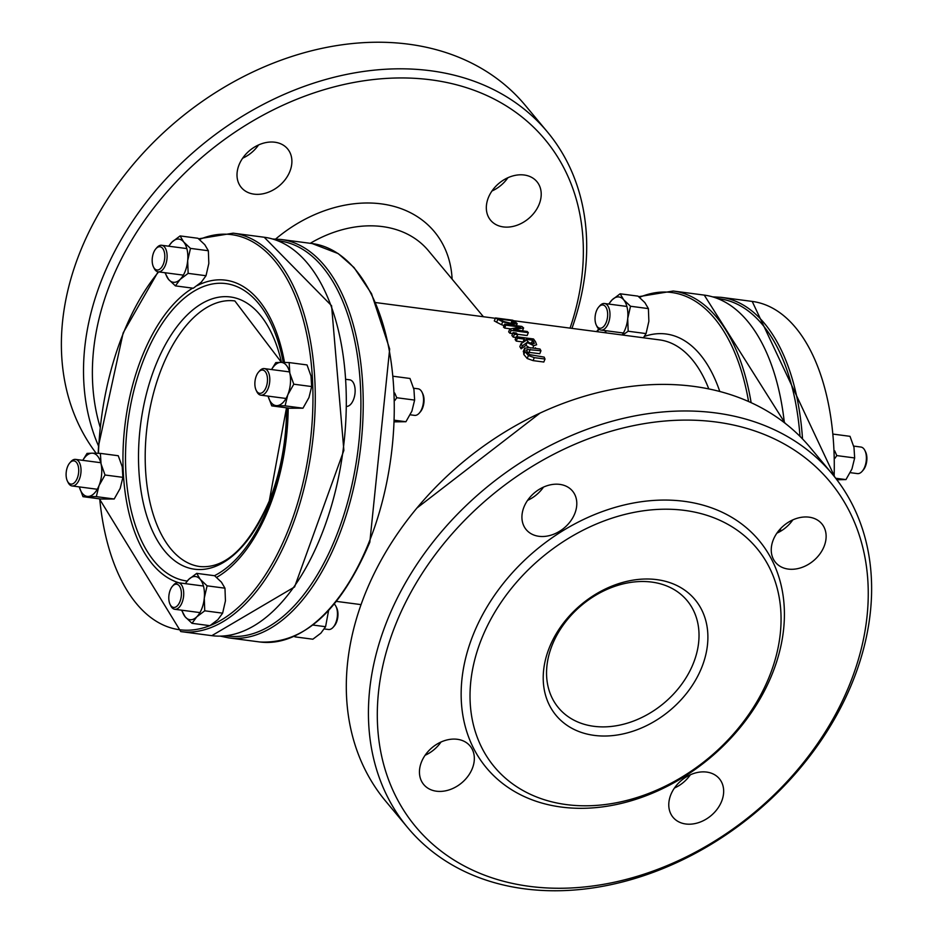 <?xml version="1.0" encoding="UTF-8"?>
<svg xmlns="http://www.w3.org/2000/svg" width="933" height="933" viewBox="0 0 933 933"><rect width="100%" height="100%" fill="white"/><g stroke="black" fill="none" stroke-linecap="round" stroke-linejoin="round"><path stroke-width="1.4" d="M524.708 348.172L524.999 351.554L528.405 355.543L534.282 357.631L545.024 359.042A154.038 81.241 -82.5 0 0 544.137 357.106L529.641 354.622L526.958 351.811L527.063 349.478L540.965 350.773A154.038 81.241 -82.5 0 0 539.997 349.024L529.256 347.612L524.708 348.172L523.25 351.554M526.597 349.957L526.55 350.726M545.024 359.042L543.822 362.027L533.081 360.616L527.215 358.517L523.821 354.505L523.53 351.1M528.405 355.543L527.215 358.517M540.965 350.773L539.787 353.7L527.133 352.138M511.109 330.375L528.323 332.638A154.038 81.241 -82.5 0 0 527.238 331.483L513.605 329.687L523.611 327.95A154.038 81.241 -82.5 0 0 521.862 326.433L504.648 324.171A154.038 81.241 97.5 0 1 505.803 325.162L520.637 327.11L509.803 328.987A154.038 81.241 97.5 0 1 511.109 330.375L509.954 333.268A150.691 79.48 -82.5 0 0 508.648 331.868L509.803 328.987M504.648 324.171L503.482 327.086A150.691 79.48 -82.5 0 1 504.636 328.066L505.803 325.162M523.611 327.95L522.445 330.853M510.549 328.836L504.636 328.066M528.323 332.638L527.157 335.53L517.349 334.236M512.672 333.617L509.954 333.268M502.712 321.78L511.879 324.194L517.185 323.693L515.016 321.523A154.038 81.241 -82.5 0 0 512.695 320.206L495.493 317.943A154.038 81.241 97.5 0 1 497.837 319.273L502.712 321.78L501.534 324.707L496.648 322.235A150.691 79.48 -82.5 0 0 494.292 320.929L495.493 317.943M504.077 325.605L501.534 324.707M516.369 325.71L517.185 323.693M514.666 322.946L510.584 323.191L503.738 321.5L499.855 319.564A154.038 81.241 -82.5 0 0 498.828 318.958L512.077 320.695A154.038 81.241 97.5 0 1 513.103 321.302L514.631 323.016M512.077 320.695L511.051 323.25M522.293 345.898L527.098 342.481L533.734 345.676L536.638 344.778L535.577 341.875A154.038 81.241 -82.5 0 0 533.513 338.971L516.311 336.708A154.038 81.241 97.5 0 1 517.383 338.189L524.229 339.087A154.038 81.241 97.5 0 1 525.431 340.837L521.011 343.729A154.038 81.241 97.5 0 1 522.293 345.898L521.127 348.814A150.691 79.48 -82.5 0 0 519.844 346.633L521.011 343.729M533.653 341.7L534.306 343.496L532.498 343.95L529.361 342.912L527.063 340.673A154.038 81.241 -82.5 0 0 526.13 339.344L532.603 340.195A154.038 81.241 97.5 0 1 533.653 341.7L532.731 343.974M532.603 340.195L531.448 343.076L529.128 342.773M531.997 343.869A150.691 79.48 -82.5 0 0 531.448 343.076M516.311 336.708L515.144 339.6A150.691 79.48 -82.5 0 1 516.217 341.081L517.383 338.189M535.437 347.752L534.912 348.359M527.098 342.481L525.944 345.385L521.127 348.814M529.268 347.612L525.944 345.385M524.229 339.087L523.063 341.979L516.217 341.081M513.068 332.614A154.038 81.241 97.5 0 1 514.421 334.247L513.255 337.14A150.691 79.48 -82.5 0 0 511.914 335.495L513.068 332.614L516.357 333.046A154.038 81.241 -82.5 0 1 517.71 334.69L516.87 336.79M514.421 334.247L517.71 334.69M515.996 337.501L513.255 337.14M540.079 413.074L416.899 508.053M824.072 546.47A30.136 23.022 -39.8 0 1 801.109 567.707A30.136 23.022 -39.8 0 1 775.533 562.412A30.136 23.022 -39.8 0 1 783.953 525.442A30.136 23.022 -39.8 0 1 821.845 523.845A30.136 23.022 -39.8 0 1 824.072 546.47M792.828 519.879A30.136 23.022 -39.8 0 1 776.886 533.151M721.606 801.377A30.136 23.022 -39.8 0 1 698.63 822.614A30.136 23.022 -39.8 0 1 673.055 817.32A30.136 23.022 -39.8 0 1 681.487 780.35A30.136 23.022 -39.8 0 1 719.378 778.752A30.136 23.022 -39.8 0 1 721.606 801.377M690.35 774.798A30.136 23.022 -39.8 0 1 674.419 788.058M539.157 204.304A30.136 23.022 -39.8 0 1 516.194 225.541A30.136 23.022 -39.8 0 1 490.606 220.246A30.136 23.022 -39.8 0 1 499.038 183.276A30.136 23.022 -39.8 0 1 536.93 181.678A30.136 23.022 -39.8 0 1 539.157 204.304M507.902 177.725A30.136 23.022 -39.8 0 1 491.971 190.997M606.193 322.41A11.721 6.181 -82.5 0 0 606.38 308.053A11.721 6.181 -82.5 0 0 598.741 306.992A11.721 6.181 -82.5 0 0 596.339 325.209A11.721 6.181 -82.5 0 0 606.193 322.41M598.741 306.992L599.779 305.802A13.4 7.067 97.5 0 1 604.502 303.505A13.4 7.067 97.5 0 1 608.293 323.436A13.4 7.067 97.5 0 1 601.015 330.072A13.4 7.067 97.5 0 1 597.038 326.632L596.339 325.209M864.891 450.487L865.591 451.899A11.721 6.181 97.5 0 1 865.427 466.325A11.721 6.181 97.5 0 1 863.2 470.115L862.162 471.305A13.4 7.067 -82.5 0 0 864.716 466.966A13.4 7.067 -82.5 0 0 864.891 450.487A13.4 7.067 -82.5 0 0 860.926 447.047L853.683 446.091M850.255 472.658L857.427 473.602A13.4 7.067 -82.5 0 0 862.162 471.305M523.984 507.004A30.136 23.022 140.2 0 0 526.2 529.629A30.136 23.022 140.2 0 0 564.092 528.031A30.136 23.022 140.2 0 0 572.524 491.061A30.136 23.022 140.2 0 0 546.948 485.766A30.136 23.022 140.2 0 0 523.984 507.004M527.565 500.368A30.136 23.022 140.2 0 0 543.507 487.096M421.506 761.911A30.136 23.022 140.2 0 0 423.734 784.536A30.136 23.022 140.2 0 0 461.625 782.939A30.136 23.022 140.2 0 0 470.057 745.968A30.136 23.022 140.2 0 0 444.47 740.674A30.136 23.022 140.2 0 0 421.506 761.911M425.098 755.275A30.136 23.022 140.2 0 0 441.029 742.003M239.058 164.849A30.136 23.022 140.2 0 0 241.285 187.463A30.136 23.022 140.2 0 0 279.177 185.877A30.136 23.022 140.2 0 0 287.609 148.895A30.136 23.022 140.2 0 0 262.033 143.6A30.136 23.022 140.2 0 0 239.058 164.849M242.65 158.202A30.136 23.022 140.2 0 0 258.581 144.942M346.341 379.381L349.665 379.813A13.4 7.067 97.5 0 1 355.018 393.19A13.4 7.067 97.5 0 1 347.053 406.391M333.221 627.198L334.259 626.008A11.721 6.181 -82.5 0 0 336.498 622.218A11.721 6.181 -82.5 0 0 336.661 607.791L335.962 606.368A13.4 7.067 97.5 0 1 335.775 622.859A13.4 7.067 97.5 0 1 333.221 627.198A13.4 7.067 97.5 0 1 328.498 629.495L324.322 628.947M334.271 604.048A13.4 7.067 97.5 0 1 335.962 606.368M419.302 413.074L420.34 411.885A11.721 6.181 -82.5 0 0 422.567 408.094A11.721 6.181 -82.5 0 0 422.731 393.668L422.043 392.245A13.4 7.067 97.5 0 1 421.856 408.736A13.4 7.067 97.5 0 1 419.302 413.074A13.4 7.067 97.5 0 1 414.579 415.372L410.217 414.8M413.646 388.233L418.066 388.804A13.4 7.067 97.5 0 1 422.043 392.245M77.252 478.302A11.721 6.181 97.5 0 1 67.409 481.101A11.721 6.181 97.5 0 1 69.8 462.885A11.721 6.181 97.5 0 1 77.439 463.946A11.721 6.181 97.5 0 1 77.252 478.302M67.409 481.101L68.109 482.513A13.4 7.067 -82.5 0 0 72.074 485.953A13.4 7.067 -82.5 0 0 79.352 479.317A13.4 7.067 -82.5 0 0 75.573 459.398A13.4 7.067 -82.5 0 0 70.838 461.695L69.8 462.885M179.941 601.622A11.721 6.181 97.5 0 1 170.098 604.421A11.721 6.181 97.5 0 1 172.5 586.204A11.721 6.181 97.5 0 1 180.127 587.265A11.721 6.181 97.5 0 1 179.941 601.622M170.098 604.421L170.797 605.844A13.4 7.067 -82.5 0 0 174.763 609.284A13.4 7.067 -82.5 0 0 182.04 602.648A13.4 7.067 -82.5 0 0 178.261 582.717A13.4 7.067 -82.5 0 0 173.538 585.014L172.5 586.204M163.333 264.179A11.721 6.181 97.5 0 1 153.49 266.978A11.721 6.181 97.5 0 1 155.881 248.761A11.721 6.181 97.5 0 1 163.52 249.822A11.721 6.181 97.5 0 1 163.333 264.179M153.49 266.978L154.178 268.389A13.4 7.067 -82.5 0 0 158.155 271.83A13.4 7.067 -82.5 0 0 165.433 265.194A13.4 7.067 -82.5 0 0 161.642 245.274A13.4 7.067 -82.5 0 0 156.919 247.572L155.881 248.761M266.022 387.498A11.721 6.181 97.5 0 1 256.178 390.297A11.721 6.181 97.5 0 1 258.569 372.08A11.721 6.181 97.5 0 1 266.208 373.142A11.721 6.181 97.5 0 1 266.022 387.498M256.178 390.297L256.867 391.72A13.4 7.067 -82.5 0 0 260.843 395.16A13.4 7.067 -82.5 0 0 268.121 388.525A13.4 7.067 -82.5 0 0 264.331 368.593A13.4 7.067 -82.5 0 0 259.607 370.891L258.569 372.08M552.266 644.913A83.713 63.945 -39.8 0 1 616.072 585.912A83.713 63.945 -39.8 0 1 687.12 600.619A83.713 63.945 -39.8 0 1 663.713 703.33A83.713 63.945 -39.8 0 1 558.459 707.762A83.713 63.945 -39.8 0 1 552.266 644.913M549.397 647.502A90.419 69.054 140.2 0 0 636.528 729.956A90.419 69.054 140.2 0 0 690.747 595.079A90.419 69.054 140.2 0 0 549.397 647.502M473.288 634.533A177.48 135.553 140.2 0 0 644.33 796.397A177.48 135.553 140.2 0 0 750.75 531.647A177.48 135.553 140.2 0 0 473.288 634.533M481.696 638.592A170.786 130.445 -39.8 0 1 748.686 539.589A170.786 130.445 -39.8 0 1 646.277 794.345A170.786 130.445 -39.8 0 1 481.696 638.592M100.111 427.069A269.567 205.901 -39.8 0 1 110.805 282.174A269.567 205.901 -39.8 0 1 424.457 79.083A269.567 205.901 -39.8 0 1 570.051 328.124M571.952 328.381A276.261 211.01 140.2 0 0 547.403 131.926A276.261 211.01 140.2 0 0 312.928 83.387A276.261 211.01 140.2 0 0 102.397 278.104A276.261 211.01 140.2 0 0 98.536 446.021M96.157 453.24A276.261 211.01 -39.8 0 1 80.261 251.537A276.261 211.01 -39.8 0 1 290.793 56.808A276.261 211.01 -39.8 0 1 525.279 105.347L547.403 131.926M395.72 624.329A269.567 205.901 -39.8 0 1 817.145 468.063A269.567 205.901 -39.8 0 1 655.502 870.174A269.567 205.901 -39.8 0 1 395.72 624.329M407.721 827.653L385.597 801.074A276.261 211.01 -39.8 0 1 365.188 593.691A276.261 211.01 -39.8 0 1 575.719 398.974A276.261 211.01 -39.8 0 1 810.194 447.513L832.329 474.081A276.261 211.01 140.2 0 0 597.843 425.553A276.261 211.01 140.2 0 0 387.312 620.27A276.261 211.01 140.2 0 0 407.721 827.653A276.261 211.01 140.2 0 0 642.207 876.192A276.261 211.01 140.2 0 0 852.739 681.463A276.261 211.01 140.2 0 0 832.329 474.081M605.715 332.813L604.969 330.585M605.435 330.644A21.762 11.476 -82.5 0 0 606.147 332.871M608.678 304.053L612.141 299.82A21.762 11.476 -82.5 0 0 608.934 304.088M620.142 293.79L623.687 299.808A21.762 11.476 -82.5 0 0 612.141 299.82L620.142 293.79L638.02 296.134L644.843 302.584L648.4 308.601L630.521 306.246L627.711 318.526L628.177 331.227L622.684 335.052M622.124 334.97A21.762 11.476 -82.5 0 0 627.711 318.526A21.762 11.476 -82.5 0 0 623.687 299.808L630.521 306.246M643.397 337.769L646.056 333.582L648.867 321.302L648.4 308.601M646.056 333.582L628.177 331.227M165.398 272.786A21.762 11.476 -82.5 0 0 168.581 279.433L164.931 272.728M168.64 246.195L172.104 241.962A21.762 11.476 -82.5 0 0 168.896 246.23M180.139 279.41L175.416 285.883L168.581 279.433A21.762 11.476 -82.5 0 0 180.139 279.41A21.762 11.476 -82.5 0 0 187.673 260.669L188.139 273.369L180.139 279.41M180.104 235.921L183.649 241.939A21.762 11.476 -82.5 0 0 172.104 241.962L180.104 235.921L197.983 238.277L204.805 244.726L208.362 250.744L190.484 248.388L187.673 260.669A21.762 11.476 -82.5 0 0 183.649 241.939L190.484 248.388M175.416 285.883L193.294 288.227L201.295 282.186L206.018 275.725L208.829 263.444L208.362 250.744M206.018 275.725L188.139 273.369M99.026 485.603L96.321 496.648L88.005 496.438A21.762 11.476 -82.5 0 0 99.026 485.603A21.762 11.476 -82.5 0 0 101.067 463.969L105.021 475.002L99.026 485.603M82.979 496.671L79.317 486.909A21.762 11.476 -82.5 0 0 88.005 496.438L82.979 496.671L100.857 499.027L114.199 498.992L120.182 488.391L122.899 477.346L122.223 466.757L118.258 455.736L100.379 453.38L101.067 463.969A21.762 11.476 -82.5 0 0 92.075 453.181L100.379 453.38M82.745 460.342L87.037 453.403L92.075 453.181A21.762 11.476 -82.5 0 0 82.815 460.354M122.899 477.346L105.021 475.002M114.199 498.992L96.321 496.648M200.268 579.381L207.091 585.831L204.28 598.111A21.762 11.476 -82.5 0 0 200.268 579.381A21.762 11.476 -82.5 0 0 188.711 579.405L196.711 573.363L200.268 579.381M204.747 610.812L196.746 616.853A21.762 11.476 -82.5 0 0 204.28 598.111L204.747 610.812L222.625 613.168L225.436 600.887L224.97 588.187L221.424 582.169L214.59 575.719L196.711 573.363M192.023 623.326L185.201 616.876A21.762 11.476 -82.5 0 0 196.746 616.853L192.023 623.326L209.902 625.681L217.902 619.64L222.625 613.168M185.259 583.638L188.711 579.405A21.762 11.476 -82.5 0 0 185.504 583.673M182.017 610.229A21.762 11.476 -82.5 0 0 185.201 616.876L181.55 610.17M224.97 588.187L207.091 585.831M295.574 635.746L294.98 636.866L294.315 636.329M294.98 636.866L312.858 639.21L320.859 633.18L325.582 626.708L328.591 610.532M325.582 626.708L312.858 625.028M834.732 450.884L836.784 455.596L834.977 458.255M836.843 479.76L845.963 479.597L851.946 468.984L854.663 457.951L853.975 447.35L850.021 436.329L833.577 434.16M845.963 479.597L835.665 478.244M854.663 457.951L836.784 455.596M271.515 369.538L275.806 362.599L280.845 362.377A21.762 11.476 -82.5 0 0 271.585 369.55M289.148 362.575L289.825 373.177A21.762 11.476 -82.5 0 0 280.845 362.377L289.148 362.575L307.027 364.931L310.981 375.952L311.669 386.554L293.79 384.198L287.796 394.799A21.762 11.476 -82.5 0 0 289.825 373.177L293.79 384.198M276.774 405.645L271.748 405.867L268.086 396.105A21.762 11.476 -82.5 0 0 276.774 405.645A21.762 11.476 -82.5 0 0 287.796 394.799L285.09 405.843L276.774 405.645M271.748 405.867L289.627 408.222L302.968 408.199L308.951 397.586L311.669 386.554M302.968 408.199L285.09 405.843M394.694 393.015L396.747 397.738L394.939 400.397M394.776 421.844L405.925 421.728L411.908 411.126L414.625 400.082L413.937 389.493L409.984 378.471L393.539 376.302M405.925 421.728L394.822 420.27M414.625 400.082L396.747 397.738M534.282 357.631L533.081 360.616M524.999 351.554L523.821 354.505M530.224 349.362L529.046 352.289M511.879 324.194L511.529 325.081M497.837 319.273L496.648 322.235M513.103 321.302L512.275 323.354M533.734 345.676L532.766 348.079M708.8 388.921A150.691 79.48 -82.5 0 0 659.619 339.904L513.616 320.707M779.207 532.02A200.922 105.977 -82.5 0 0 779.673 529.594M784.35 422.672A200.922 105.977 -82.5 0 0 704.252 295.108L785.154 423.29M704.252 295.108L673.218 291.026A200.922 105.977 97.5 0 1 751.135 402.671M748.569 401.517A199.242 105.091 -82.5 0 0 639.49 297.347M599.091 329.256A199.242 105.091 -82.5 0 0 597.097 331.681M800.013 436.376A199.242 105.091 -82.5 0 0 717.815 298.607M834.137 476.308A200.922 105.977 -82.5 0 0 752.208 301.417L721.174 297.335A200.922 105.977 97.5 0 1 802.52 438.93M644.376 336.44A157.385 83.014 97.5 0 1 719.786 391.498M452.12 279.154A125.57 95.912 140.2 0 0 390.251 205.47A125.57 95.912 140.2 0 0 275.667 239.023M483.411 316.742L428.422 250.697A108.834 83.13 140.2 0 0 310.257 243.303M277.777 240.749A199.242 105.091 97.5 0 1 357.724 452.202A199.242 105.091 97.5 0 1 225.833 635.793M220.375 636.143L228.748 637.892A200.922 105.977 -82.5 0 0 360.01 452.493A200.922 105.977 -82.5 0 0 281.136 239.478L272.588 239M281.136 239.478L312.17 243.56A200.922 105.977 97.5 0 1 368.955 542.423A200.922 105.977 97.5 0 1 259.782 641.974L228.748 637.892M211.826 635.665L294.595 586.939L343.869 450.382L331.577 305.721L264.214 237.25A200.922 105.977 97.5 0 1 343.087 450.277A200.922 105.977 97.5 0 1 211.826 635.665L180.792 631.583A200.922 105.977 -82.5 0 0 312.054 446.196A200.922 105.977 -82.5 0 0 233.18 233.168L198.647 238.813M98.443 453.31A199.242 105.091 97.5 0 1 123.284 333.361A199.242 105.091 97.5 0 1 158.633 271.9M199.452 239.489A199.242 105.091 97.5 0 1 312.835 388.093A199.242 105.091 97.5 0 1 210.077 625.565M209.832 625.67A199.242 105.091 97.5 0 1 99.714 498.875M192.641 288.145A153.327 80.868 -82.5 0 0 142.259 356.138A153.327 80.868 -82.5 0 0 179.078 582.822M216.584 577.375A153.327 80.868 -82.5 0 0 288.204 408.036M284.507 362.424A153.327 80.868 -82.5 0 0 197.236 285.591M187.195 581.037A149.98 79.107 97.5 0 1 154.412 561.456A149.98 79.107 97.5 0 1 144.393 357.899A149.98 79.107 97.5 0 1 221.786 283.259A149.98 79.107 97.5 0 1 283.235 362.401M287.154 407.896A149.98 79.107 97.5 0 1 214.473 575.708M281.498 362.377A137.291 72.412 -82.5 0 0 169.421 337.699A137.291 72.412 -82.5 0 0 164.966 551.345A137.291 72.412 -82.5 0 0 269.205 501.196A137.291 72.412 -82.5 0 0 286.489 407.803L269.264 501.009C248.714 546.96 225.599 568.803 199.93 566.553A133.944 70.651 97.5 0 1 171.019 549.105A133.944 70.651 97.5 0 1 153.059 394.927A133.944 70.651 97.5 0 1 234.848 300.939L281.439 362.377M517.174 323.728L515.996 326.655M495.341 318.305L375.719 302.572M361.048 604.619L336.428 601.388M780.105 531.518L780.688 528.498M673.218 291.026L638.685 296.671M598.729 328.952L596.572 331.612M721.174 297.335L712.625 296.857M834.895 477.253L752.208 301.417M626.871 306.444L604.502 303.505M623.384 333.011L601.015 330.072M312.17 243.56L338.224 253.601L354.015 267.514L371.521 293.662L389.667 349.012L369.818 542.213C340.358 610.998 303.68 644.248 259.782 641.974M264.214 237.25L233.18 233.168M158.085 271.83L123.144 332.929L98.56 445.636L98.187 453.298M99.423 498.84L180.792 631.583M100.764 462.71L75.573 459.398M97.265 489.265L72.074 485.953M203.452 586.029L178.261 582.717M199.954 612.596L174.763 609.284M186.833 248.586L161.642 245.274M183.346 275.142L158.155 271.83M289.522 371.905L264.331 368.593M286.034 398.473L260.843 395.16"/></g></svg>

